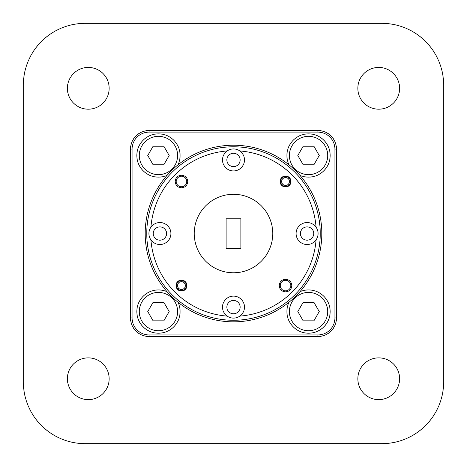 <?xml version="1.0" encoding="UTF-8"?>
<svg xmlns="http://www.w3.org/2000/svg" width="467" height="467" viewBox="0 0 467 467"><rect width="100%" height="100%" fill="white"/><g stroke="black" fill="none" stroke-linecap="round" stroke-linejoin="round"><path stroke-width="0.7" d="M399.6 378.749A20.881 20.881 0 0 0 378.719 357.868A20.881 20.881 0 0 0 357.839 378.749A20.881 20.881 0 0 0 378.719 399.629A20.881 20.881 0 0 0 399.6 378.749M109.161 378.749A20.881 20.881 0 0 0 88.281 357.868A20.881 20.881 0 0 0 67.4 378.749A20.881 20.881 0 0 0 88.281 399.629A20.881 20.881 0 0 0 109.161 378.749M109.161 88.31A20.881 20.881 0 0 0 88.281 67.429A20.881 20.881 0 0 0 67.4 88.31A20.881 20.881 0 0 0 88.281 109.19A20.881 20.881 0 0 0 109.161 88.31M399.6 88.31A20.881 20.881 0 0 0 378.719 67.429A20.881 20.881 0 0 0 357.839 88.31A20.881 20.881 0 0 0 378.719 109.19A20.881 20.881 0 0 0 399.6 88.31M321.81 233.529A88.31 88.31 0 0 0 233.5 145.219A88.31 88.31 0 0 0 145.19 233.529A88.31 88.31 0 0 0 233.5 321.839A88.31 88.31 0 0 0 321.81 233.529M320.239 233.529A86.739 86.739 0 0 1 233.5 320.269A86.739 86.739 0 0 1 146.761 233.529A86.739 86.739 0 0 1 233.5 146.79A86.739 86.739 0 0 1 320.239 233.529M148.92 233.529A10.992 10.992 0 0 1 163.234 223.057A10.992 10.992 0 0 1 163.234 244.007A10.992 10.992 0 0 1 148.92 233.529M166.573 233.529A6.661 6.661 0 0 0 159.907 226.869A6.661 6.661 0 0 0 153.246 233.529A6.661 6.661 0 0 0 159.907 240.196A6.661 6.661 0 0 0 166.573 233.529M222.508 307.123A10.992 10.992 0 0 1 233.5 296.131A10.992 10.992 0 0 1 239.834 316.101A10.992 10.992 0 0 1 222.508 307.123M240.161 307.123A6.661 6.661 0 0 0 233.5 300.456A6.661 6.661 0 0 0 226.839 307.123A6.661 6.661 0 0 0 233.5 313.783A6.661 6.661 0 0 0 240.161 307.123M296.101 233.529A10.992 10.992 0 0 1 316.071 227.195A10.992 10.992 0 0 1 303.766 244.007A10.992 10.992 0 0 1 296.101 233.529M313.754 233.529A6.661 6.661 0 0 0 307.093 226.869A6.661 6.661 0 0 0 300.427 233.529A6.661 6.661 0 0 0 307.093 240.196A6.661 6.661 0 0 0 313.754 233.529M222.508 159.942A10.992 10.992 0 0 1 239.834 150.958A10.992 10.992 0 0 1 233.5 170.928A10.992 10.992 0 0 1 222.508 159.942M240.161 159.942A6.661 6.661 0 0 0 233.5 153.275A6.661 6.661 0 0 0 226.839 159.942A6.661 6.661 0 0 0 233.5 166.602A6.661 6.661 0 0 0 240.161 159.942M175.966 285.57A5.493 5.493 0 0 1 181.465 280.072A5.493 5.493 0 0 1 186.958 285.57A5.493 5.493 0 0 1 181.465 291.064A5.493 5.493 0 0 1 175.966 285.57M280.042 181.494A5.493 5.493 0 0 1 285.535 176.001A5.493 5.493 0 0 1 291.034 181.494A5.493 5.493 0 0 1 285.535 186.987A5.493 5.493 0 0 1 280.042 181.494M279.254 285.57A6.281 6.281 0 0 1 285.535 279.289A6.281 6.281 0 0 1 291.817 285.57A6.281 6.281 0 0 1 285.535 291.846A6.281 6.281 0 0 1 279.254 285.57M290.795 285.57A5.26 5.26 0 0 0 285.535 280.311A5.26 5.26 0 0 0 280.276 285.57A5.26 5.26 0 0 0 285.535 290.824A5.26 5.26 0 0 0 290.795 285.57M175.183 181.494A6.281 6.281 0 0 1 181.465 175.213A6.281 6.281 0 0 1 187.746 181.494A6.281 6.281 0 0 1 181.465 187.775A6.281 6.281 0 0 1 175.183 181.494M186.724 181.494A5.26 5.26 0 0 0 181.465 176.234A5.26 5.26 0 0 0 176.205 181.494A5.26 5.26 0 0 0 181.465 186.753A5.26 5.26 0 0 0 186.724 181.494M272.751 233.529A39.251 39.251 0 0 0 233.5 194.284A39.251 39.251 0 0 0 194.249 233.529A39.251 39.251 0 0 0 233.5 272.781A39.251 39.251 0 0 0 272.751 233.529M132.097 149.101L130.526 149.066A18.54 18.54 0 0 1 149.066 130.526L317.934 130.526A18.54 18.54 0 0 1 336.474 149.066L336.474 149.101A18.54 18.54 0 0 0 317.934 130.556L149.066 130.556A18.54 18.54 0 0 0 130.526 149.101L130.526 317.963A18.54 18.54 0 0 0 149.066 336.503L317.934 336.503A18.54 18.54 0 0 0 336.474 317.963L336.474 149.101L334.903 149.101L334.903 317.963A16.975 16.975 0 0 1 317.934 334.932L149.066 334.932A16.975 16.975 0 0 1 132.097 317.963L132.097 149.101A16.975 16.975 0 0 1 149.066 132.126L317.934 132.126A16.975 16.975 0 0 1 334.903 149.101M381.843 23.35L85.157 23.35A61.807 61.807 0 0 0 23.35 85.157L23.35 381.843A61.807 61.807 0 0 0 85.157 443.65L381.843 443.65A61.807 61.807 0 0 0 443.65 381.843L443.65 85.157A61.807 61.807 0 0 0 381.843 23.35L85.157 23.35L381.843 23.35M381.843 443.65L85.157 443.65L381.843 443.65M443.65 85.157L443.65 381.843L443.65 85.157M23.35 381.843L23.35 85.157L23.35 381.843M240.879 248.286L226.121 248.286L226.121 218.772L240.879 218.772L240.879 248.286M150.929 227.195A82.817 82.817 0 0 1 227.166 150.958M227.166 316.101A82.817 82.817 0 0 1 150.929 239.863M316.071 239.863A82.817 82.817 0 0 1 239.834 316.101M239.834 150.958A82.817 82.817 0 0 1 316.071 227.195M330.169 155.499A21.634 21.634 0 0 1 299.931 175.347A21.634 21.634 0 0 0 330.169 155.499A21.634 21.634 0 0 0 308.535 133.866A21.634 21.634 0 0 0 289.038 164.874A21.634 21.634 0 0 1 286.901 155.499M319.241 155.499L313.888 164.769L303.182 164.769L297.829 155.499L303.182 146.224L313.888 146.224L319.241 155.499M167.069 291.717A21.634 21.634 0 0 0 136.831 311.565A21.634 21.634 0 0 0 158.465 333.199A21.634 21.634 0 0 0 177.962 302.19M169.171 311.565L163.818 320.835L153.112 320.835L147.759 311.565L153.112 302.295L163.818 302.295L169.171 311.565M177.962 164.874A21.634 21.634 0 0 0 158.465 133.866A21.634 21.634 0 0 0 136.831 155.499A21.634 21.634 0 0 0 167.069 175.347M169.171 155.499L163.818 164.769L153.112 164.769L147.759 155.499L153.112 146.224L163.818 146.224L169.171 155.499M289.038 302.19A21.634 21.634 0 0 0 308.535 333.199A21.634 21.634 0 0 0 330.169 311.565A21.634 21.634 0 0 0 299.931 291.717M319.241 311.565L313.888 320.835L303.182 320.835L297.829 311.565L303.182 302.295L313.888 302.295L319.241 311.565M177.536 285.57A3.923 3.923 0 0 0 181.465 289.493A3.923 3.923 0 0 0 185.387 285.57A3.923 3.923 0 0 0 181.465 281.642A3.923 3.923 0 0 0 177.536 285.57M186.368 285.57A4.904 4.904 0 0 1 181.465 290.474A4.904 4.904 0 0 1 176.555 285.57A4.904 4.904 0 0 1 181.465 280.661A4.904 4.904 0 0 1 186.368 285.57M281.613 181.494A3.923 3.923 0 0 0 285.535 185.417A3.923 3.923 0 0 0 289.464 181.494A3.923 3.923 0 0 0 285.535 177.571A3.923 3.923 0 0 0 281.613 181.494M290.445 181.494A4.904 4.904 0 0 1 285.535 186.403A4.904 4.904 0 0 1 280.632 181.494A4.904 4.904 0 0 1 285.535 176.59A4.904 4.904 0 0 1 290.445 181.494M334.903 317.963L336.474 317.963M317.934 336.503L317.934 334.932M149.066 336.503L149.066 334.932M130.526 317.963L132.097 317.963M149.066 130.556L149.066 132.126M317.934 130.556L317.934 132.126M289.377 155.499A19.159 19.159 0 0 1 308.535 136.335A19.159 19.159 0 0 1 327.694 155.499A19.159 19.159 0 0 1 308.535 174.658A19.159 19.159 0 0 1 289.377 155.499M139.306 311.565A19.159 19.159 0 0 1 158.465 292.406A19.159 19.159 0 0 1 177.623 311.565A19.159 19.159 0 0 1 158.465 330.724A19.159 19.159 0 0 1 139.306 311.565M139.306 155.499A19.159 19.159 0 0 1 158.465 136.335A19.159 19.159 0 0 1 177.623 155.499A19.159 19.159 0 0 1 158.465 174.658A19.159 19.159 0 0 1 139.306 155.499M289.377 311.565A19.159 19.159 0 0 1 308.535 292.406A19.159 19.159 0 0 1 327.694 311.565A19.159 19.159 0 0 1 308.535 330.724A19.159 19.159 0 0 1 289.377 311.565"/></g></svg>
